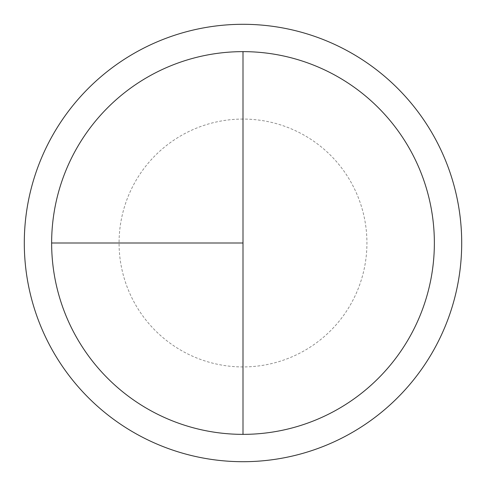 <?xml version="1.0" encoding="UTF-8"?>
<svg xmlns="http://www.w3.org/2000/svg" width="486" height="486" viewBox="0 0 486 486"><rect width="100%" height="100%" fill="white"/><g stroke="black" fill="none" stroke-linecap="round" stroke-linejoin="round"><path stroke-width="0.36" stroke-dasharray="2.43 1.82" d="M243 51.638A191.363 191.363 0 0 1 434.363 243A191.363 191.363 0 0 1 243 434.363L243 51.638A191.363 191.363 0 0 0 51.638 243A191.363 191.363 0 0 0 243 434.363A191.363 191.363 0 0 0 434.363 243A191.363 191.363 0 0 0 243 51.638A191.363 191.363 0 0 0 51.638 243A191.363 191.363 0 0 0 243 434.363A191.363 191.363 0 0 0 434.363 243A191.363 191.363 0 0 0 243 51.638A191.363 191.363 0 0 0 51.638 243A191.363 191.363 0 0 0 243 434.363M243 24.3A218.7 218.7 0 0 1 461.7 243A218.7 218.7 0 0 1 243 461.7A218.7 218.7 0 0 1 24.3 243A218.7 218.7 0 0 1 243 24.3M243 119.07A123.93 123.93 0 0 0 119.07 243A123.93 123.93 0 0 0 243 366.93A123.93 123.93 0 0 0 366.93 243A123.93 123.93 0 0 0 243 119.07"/><path stroke-width="0.73" d="M243 24.3A218.7 218.7 0 0 0 24.3 243A218.7 218.7 0 0 0 243 461.7A218.7 218.7 0 0 0 461.7 243A218.7 218.7 0 0 0 243 24.3M51.638 243L243 243L243 51.638A191.363 191.363 0 0 0 51.638 243A191.363 191.363 0 0 0 243 434.363A191.363 191.363 0 0 0 434.363 243A191.363 191.363 0 0 0 243 51.638L243 434.363"/></g></svg>
